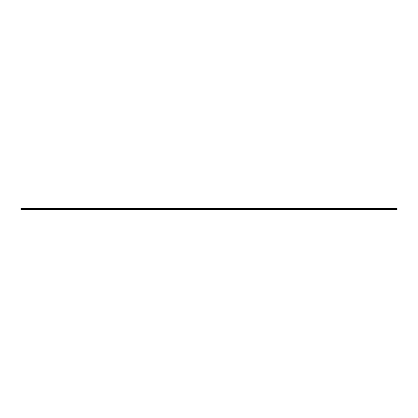 <?xml version="1.0" encoding="UTF-8"?>
<svg xmlns="http://www.w3.org/2000/svg" width="418" height="418" viewBox="0 0 418 418"><rect width="100%" height="100%" fill="white"/><g stroke="black" fill="none" stroke-linecap="round" stroke-linejoin="round"><path stroke-width="0.63" d="M20.9 208.394L20.9 208.049L397.1 208.049L397.1 209.951L20.9 209.951L20.9 208.394L397.1 208.394M397.1 209.57L20.9 209.57M20.9 209.308L397.1 209.308M397.1 209.005L20.9 209.005M20.9 208.739L397.1 208.739M397.1 208.206L20.9 208.206M20.9 209.846L397.1 209.846M20.9 208.587L397.1 208.587M397.1 208.357L20.9 208.357M20.9 208.551L397.1 208.551"/></g></svg>
